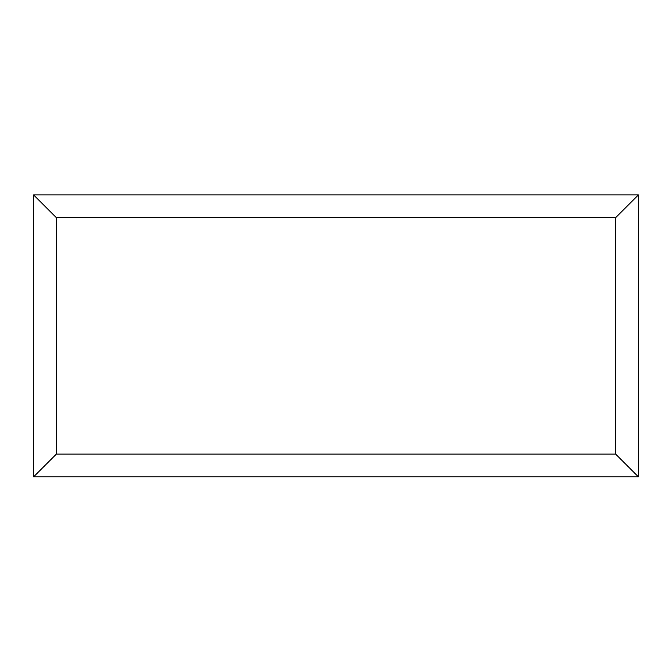 <?xml version="1.0" encoding="UTF-8"?>
<svg xmlns="http://www.w3.org/2000/svg" width="672" height="672" viewBox="0 0 672 672"><rect width="100%" height="100%" fill="white"/><g stroke="black" fill="none" stroke-linecap="round" stroke-linejoin="round"><path stroke-width="1.01" d="M638.4 476.851L33.6 476.851L33.6 194.922L638.4 194.922L638.4 476.851L615.661 454.121L615.661 217.652L638.4 194.922M33.6 476.851L56.339 454.121L615.661 454.121M615.661 217.652L56.339 217.652L33.6 194.922M508.99 476.851L163.086 476.851M56.339 217.652L56.339 454.121"/></g></svg>
